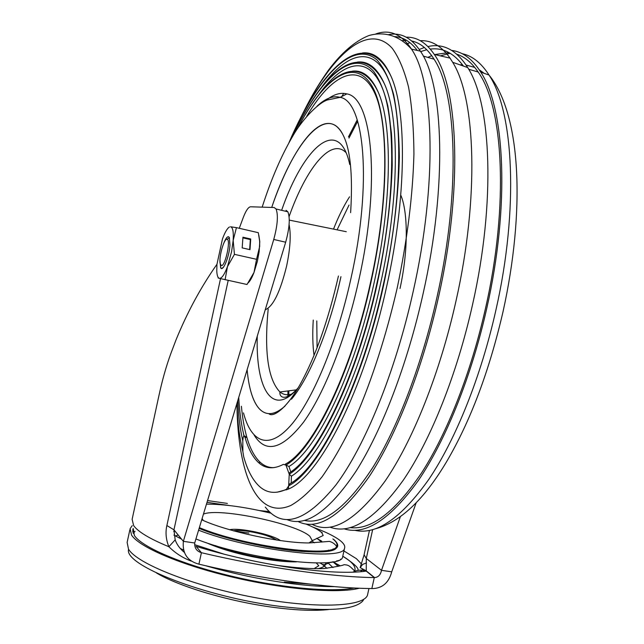 <?xml version="1.0" encoding="UTF-8"?>
<svg xmlns="http://www.w3.org/2000/svg" width="644" height="644" viewBox="0 0 644 644"><rect width="100%" height="100%" fill="white"/><g stroke="black" fill="none" stroke-linecap="round" stroke-linejoin="round"><path stroke-width="0.97" d="M363.771 599.258L362.878 600.868C354.699 610.053 326.983 611.881 279.729 606.334C204.583 596.964 123.833 565.046 128.542 549.348L128.55 549.227M195.929 538.972C247.682 559.7 341.811 570.399 342.616 556.931L342.898 555.651M312.863 527.098C325.421 531.751 334.494 536.211 340.072 540.493C343.928 543.52 345.401 546.144 344.508 548.374C343.767 561.318 250.653 550.523 198.585 530.205M129.871 529.746L127.126 542.417L128.526 549.179C137.051 563.677 192.25 585.718 253.301 597.278C314.369 608.958 363.458 607.018 367.458 595.257L367.917 593.172M359.368 588.222C338.583 593.768 285.864 589.646 233.587 577.394C181.27 565.174 139.41 547.239 131.569 535.132L130.104 528.668L132.213 525.665M133.211 528.45L134.387 535.542C142.034 547.134 181.262 564.136 230.93 576.034C280.567 587.964 331.877 592.593 354.111 587.98M133.211 533.409L135.023 531.316M400.302 516.826L381.498 570.326C380.604 574.826 378.302 577.257 374.591 577.612L374.285 577.604C330.815 576.911 264.241 567.581 201.419 552.705L196.082 546.354C226.535 555.619 258.131 562.703 290.879 567.597C324.165 572.291 349.289 573.466 366.243 571.123C361.542 569.578 357.05 569.94 352.767 572.202M207.014 502.32L229.667 505.572M259.645 510.587L269.369 511.626M227.388 503.423L207.545 500.573M220.53 278.659L166.877 525.528C165.299 532.475 165.967 539.543 168.881 546.724C149.819 538.867 138.074 531.823 133.63 525.601L132.125 519.338L158.585 397.195C162.079 380.797 166.216 366.098 171.014 353.081L175.965 340.032C187.259 312.324 200.92 287.079 216.948 264.298M239.278 228.29L243.15 217.817C245.847 210.709 248.318 207.03 250.58 206.78L274.135 207.513L276.067 208.986C278.361 215.128 277.588 225.287 273.748 239.463L183.355 541.33L194.713 542.989L285.678 242.208C289.526 228.081 290.259 217.946 287.86 211.796L286.057 210.322M296.377 561.882C288.874 561.971 279.907 561.262 269.458 559.765C244.269 555.844 223.17 550.137 206.161 542.651M215.225 545.557C230.979 551.481 248.785 555.957 268.661 558.976L286.934 560.844M194.713 542.989C194.432 548.012 196.67 551.248 201.419 552.705L198.916 564.168C261.722 579.085 328.327 588.205 371.854 588.552L374.285 577.604L366.243 571.123L366.283 558.469L381.498 570.326L391.721 571.824L416.169 502.779M371.854 588.552L372.321 588.592C382.351 588.342 388.815 582.748 391.721 571.824M184.385 552.431C179.909 548.744 176.842 544.558 175.176 539.873L173.952 529.819L183.355 541.33C182.252 553.438 187.436 561.053 198.916 564.168M191.3 561.109C182.816 557.954 175.345 553.164 168.881 546.724L175.176 539.873M374.591 577.612L366.17 570.826L360.157 567.606L362.685 564.394L366.508 562.888M180.135 548.35L183.629 550.113M221.294 265.529L220.127 263.364C218.791 256.851 224.072 238.296 227.002 239.262L227.107 239.286C231.14 239.697 225.07 267.091 221.294 265.529M224.281 242.152C225.875 238.457 227.284 236.646 228.515 236.726M223.565 243.706C225.988 237.572 227.912 235.519 229.344 237.539L229.964 245.131C229.224 257.109 222.695 272.645 220.602 267.638L219.974 260.031M247.022 284.471L254.002 272.468L256.553 259.299L234.448 254.356L227.469 266.624C224.386 274.722 221.673 278.627 219.322 278.353L247.006 284.495M218.107 277.942L219.322 278.353C217.825 277.862 216.972 275.374 216.77 270.891L216.948 264.346L222.462 238.972C224.917 232.275 227.252 228.282 229.481 227.002L228.853 227.396M225.102 279.754L227.469 266.624L231.582 251.699L233.168 240.405L234.448 254.356M242.184 247.884L250.001 249.655L250.725 238.996L242.949 237.217L242.184 247.884M236.437 227.638L230.528 226.769C232.83 227.308 233.708 231.856 233.168 240.405L236.437 227.638L258.3 232.685L259.645 241.098L259.677 246.435L256.553 259.299M248.254 282.837C250.154 280.945 252.07 277.483 254.002 272.468L257.31 261.561L259.121 251.876L259.79 241.621L258.832 235.157M221.528 268.451L220.707 267.663L219.974 261.746M249.647 249.574L250.331 239.568L242.901 237.869M250.331 239.568L250.725 238.996M342.069 133.026C325.317 104.014 292.626 144.795 271.712 207.432C287.248 161.757 308.669 126.538 326.025 123.64C329.792 122.988 333.262 123.873 336.442 126.296C348.79 136.641 353.516 165.428 350.626 212.657M340.95 276.654C329.454 329.591 309.37 378.044 291.458 399.224M268.814 413.617C273.692 413.907 279.102 411.387 285.034 406.05C276.509 413.601 269.168 415.517 263.002 411.806C258.912 409.302 255.555 404.641 252.915 397.839C250.073 390.401 248.141 381.015 247.127 369.688C248.624 386.448 252.07 398.725 257.463 406.509C260.651 410.944 264.434 413.311 268.814 413.617C272.162 417.65 285.228 410.759 300.128 384.476C315.439 356.776 328.207 320.615 338.438 275.994M244.052 435.795C243.48 435.98 243.07 437.598 242.796 440.649L242.869 451.589L243.674 456.628C247.521 470.547 252.907 480.593 259.83 486.775C267.244 493.28 276.139 494.093 286.516 489.231L288.665 485.85L289.237 474.217L285.944 465.097L283.4 464.364C273.684 469.428 265.4 468.84 258.542 462.601C252.842 457.337 248.343 448.949 245.05 437.437L244.052 435.795C241.275 424.799 239.504 411.999 238.739 397.404C239.504 411.999 241.275 424.799 244.052 435.795M357.452 62.074C368.408 60.834 377.44 68.184 384.54 84.114C399.747 117.619 399.385 199.551 380.363 284.503C359.899 379.01 320.615 458.584 291.386 476.19L289.237 474.217L289.639 472.648L290.412 472.124M289.639 472.648C318.088 455.389 356.72 376.78 376.837 283.754C395.537 200.984 395.625 120.895 382.488 88.51C368.537 53.935 342.946 61.156 319.094 94.241M352.493 71.162C362.854 69.955 371.387 76.853 378.084 91.85C392.607 123.737 392.172 202.055 374.011 283.231C354.425 373.753 316.84 450.043 288.947 466.506L290.782 471.843M243.424 433.235L243.947 435.827M362.467 52.969C374.035 51.697 383.574 59.514 391.085 76.411C406.976 111.549 406.686 197.072 386.811 285.791C364.118 390.699 319.561 476.198 288.432 489.078L288.665 485.85L289.824 483.805C319.851 467.834 361.687 384.742 383.244 285.042C402.782 198.561 402.838 114.938 389.032 80.878C374.253 44.13 347.156 51.858 322.089 86.505M289.824 483.805L290.581 483.274M286.709 489.867L286.483 489.247L288.432 489.078L277.081 492.209M388.582 34.655C400.745 32.2 411.355 37.714 420.403 51.19C443.724 84.211 447.467 185.681 423.132 293.535C407.394 364.448 381.812 430.627 355.987 471.287C329.116 511.256 306.142 527.38 287.079 519.652M411.733 40.991C420.138 42.802 427.584 48.872 434.08 59.208C456.982 93.396 460.661 192.347 437.083 296.715C422.11 364.102 397.823 427.27 372.804 467.496C346.77 507.222 323.972 524.868 304.411 520.424M297.89 521.455C317.403 531.22 341.127 516.335 369.052 476.793C395.875 436.439 422.48 369.262 438.54 296.981C462.907 189.207 458.456 87.64 434.289 54.442C426.175 42.601 416.821 36.853 406.211 37.199M420.25 40.685C431.472 40.137 441.398 45.949 450.035 58.129L452.676 62.291C475.683 98.645 479.426 197.442 456.016 300.893C439.852 373.536 412.659 440.907 385.128 481.036C356.438 520.328 332.03 534.729 311.889 524.248M330.01 527.162C350.851 534.866 375.38 519.056 403.603 479.732C430.683 439.731 456.95 374.599 472.551 304.628C495.8 202.095 491.404 103.95 467.713 67.564C456.54 50.023 443.273 43.019 427.922 46.553M424.364 47.495L419.236 49.443M357.243 119.856L348.468 136.874M368.416 77.715L368.771 77.256M374.929 69.649L375.291 69.222M406.34 44.09L409.946 42.681M412.699 41.844L413.859 41.562M427.809 57.388L431.713 55.642M434.716 54.539L448.997 52.623M456.838 54.201C464.71 56.825 471.802 62.75 478.122 71.991C503.342 106.542 509.058 204.72 485.665 307.623C471.199 372.377 447.186 433.122 421.756 472.64C395.255 511.779 371.419 530.109 350.239 527.629M348.976 138.082L357.686 121.273M420.661 51.592L426.763 49.725M430.289 49.113C442.774 47.439 453.819 53.09 463.414 66.058M451.718 50.417C462.714 51.77 472.39 59.015 480.754 72.144C505.033 108.554 509.976 206.128 486.872 307.856C471.513 376.635 445.487 440.705 418.407 480.432C390.167 519.531 365.389 535.663 344.073 528.821M325.462 100.81C333.117 94.499 340.249 92.197 346.866 93.895C372.312 97.502 380.934 182.107 358.805 280.188C345.772 339.364 324.093 393.782 303.606 422.102C282.233 449.44 265.779 453.819 254.227 435.231M241.411 406.292C242.49 418.069 244.309 428.437 246.885 437.389C250.194 448.868 254.702 457.232 260.418 462.473C264.386 466.023 268.862 467.745 273.861 467.641M288.947 466.506L285.944 465.097L285.316 464.147M285.292 464.163C312.573 450.18 350.803 373.81 370.525 282.491C388.38 203.44 388.501 126.892 376.032 96.165C360.994 59.031 331.974 73.496 306.737 116.25M245.05 437.437L246.885 437.389L244.1 435.787M288.786 395.915L288.866 390.828M287.94 390.948L287.852 396.382M341.779 96.52L343.727 93.348M365.945 63.547L366.323 63.136M373.874 55.674L374.349 55.247M401.808 40.636L406.622 40.363M394.45 36.611C402.935 36.941 410.55 41.554 417.288 50.465M291.386 476.19L291.233 482.654M233.176 530.761C236.557 530.173 241.661 530.374 248.487 531.381C261.416 533.554 270.858 536.46 276.823 540.091M280.478 540.622C272.798 534.568 239.19 527.38 229.61 529.746M328.746 609.522C314.972 611.051 296.876 610.375 274.457 607.485C230.294 601.826 179 586.62 156.444 572.951M311.857 540.968L314.401 542.82M321.75 541.185L318.257 539.229M333.141 548.841L334.003 549.694M199.125 528.426C225.633 539.06 270.665 549.155 301.666 551.409C333.56 552.963 344.298 549.01 333.874 539.543M322.185 532.58L321.171 532.097M332.884 538.923C336.514 541.813 337.746 544.285 336.587 546.345C334.22 558.179 244.1 546.506 199.358 527.637M309.611 542.94L312.308 540.662L309.82 536.259C296.023 523.508 218.662 507.351 203.448 514.129M343.936 550.95L356.406 558.686L361.526 564.055M360.922 571.735L362.331 569.521L360.592 571.759M205.597 565.722C231.285 573.16 257.463 578.803 284.117 582.651L285.445 582.844C304.322 585.436 320.672 586.7 334.518 586.628M285.678 242.208L273.748 239.463M325.735 562.703L325.606 564.305C324.922 566.245 322.338 567.718 317.854 568.708M327.007 568.314L322.564 564.603M321.179 563.669L320.044 562.953M178.219 535.035L175.418 535.969M173.719 531.453L174.991 531.091M328.432 563.291L332.964 567.565M333.302 561.745L339.71 565.891M310.649 584.189L284.326 582.12M166.877 525.528L173.952 529.819L228.193 280.422M364.093 554.709L366.283 558.469L372.659 529.65M357.927 570.407C359.119 568.298 354.071 563.572 342.777 556.223C352.389 561.971 356.357 566.913 354.683 571.051L354.506 571.381M174.669 530.696L178.943 535.929M320.849 562.937C321.75 564.611 323.336 565.07 325.606 564.305L330.726 562.18M349.74 164.51C339.034 114.713 303.702 146.446 281.629 210.314M289.108 216.561C306.037 168.406 331.016 137.043 346.07 152.676M314.039 355.48C312.678 345.055 312.412 333.246 313.258 320.06M317.073 347.905L316.792 320.921M289.092 224.587C291.128 234.488 290.315 248.23 286.661 265.827C280.293 291.829 273.153 306.472 265.248 309.764M333.52 229.111C338.43 216.585 343.775 205.822 349.555 196.814M337.086 229.836L349.04 205.05M257.262 336.168C255.588 389.121 272.549 418.254 298.188 387.825M291.651 394.064C287.24 395.416 283.336 394.724 279.939 391.979C268.001 379.533 264.088 351.898 268.194 309.056M400.037 288.456C409.318 245.75 407.105 209.308 400.761 195.116M242.78 440.907C240.099 429.186 238.441 415.742 237.789 400.56C238.441 415.742 240.099 429.186 242.78 440.907M242.869 451.589C239.496 437.912 237.499 421.917 236.871 403.603C237.499 421.917 239.496 437.912 242.869 451.589M288.665 485.85C319.255 470.192 361.727 386.352 383.639 285.107C361.727 386.352 319.255 470.192 288.665 485.85M289.237 474.217C318.136 456.532 356.937 377.521 377.223 283.827C356.937 377.521 318.136 456.532 289.237 474.217M285.944 465.097C313.604 449.464 351.278 373.27 370.896 282.555C351.278 373.27 313.604 449.464 285.944 465.097M297.713 128.253C322.588 80.259 352.179 56.857 370.485 83.672C388.791 110.035 390.675 193.063 370.896 282.555C390.675 193.063 388.791 110.035 370.485 83.672C352.179 56.849 322.588 80.259 297.713 128.253M292.819 135.997C319.07 79.655 352.059 47.181 373.681 71.379C379.485 79.445 384.202 90.973 387.841 105.97L391.415 132.922C394.072 173.63 389.137 228.25 377.223 283.827C386.102 241.428 391.101 201.966 392.22 165.452C392.196 142.718 390.739 122.891 387.841 105.97C384.21 90.973 379.485 79.445 373.681 71.379C352.059 47.181 319.07 79.655 292.819 135.997M288.923 142.791C316.301 79.172 352.292 38.399 377.022 59.981C383.687 67.459 389.193 78.866 393.54 94.185C397.074 111.718 399.006 132.624 399.336 156.895C398.604 195.285 393.218 239.753 383.639 285.107C393.218 239.753 398.604 195.285 399.336 156.895C399.006 132.624 397.074 111.718 393.54 94.185C389.193 78.866 383.687 67.459 377.022 59.981C352.292 38.399 316.301 79.172 288.923 142.791M301.142 116.894C330.428 56.366 367.37 21.027 392.172 48.22C398.837 57.292 404.295 70.26 408.554 87.117C411.975 106.147 413.762 128.478 413.923 154.117C412.836 195.349 407.274 239.938 397.227 287.884C386.32 335.299 371.838 380.145 355.569 417.562C344.524 440.971 333.391 460.669 322.193 476.657C311.165 490.309 300.692 499.929 290.774 505.5C256.706 520.231 238.038 473.388 236.976 406.364M375.685 33.979C389.491 28.964 401.421 34.003 411.484 49.105C434.257 82.005 437.542 183.411 413.223 291.321C395.255 372.498 364.746 446.493 335.886 484.996C305.876 521.89 282.354 529.247 265.304 507.086M440.335 55.859L450.148 53.275M462.126 53.677C472.253 55.787 481.221 62.911 489.029 75.042C513.679 111.468 518.967 208.688 495.952 309.901C480.955 376.99 455.598 439.627 428.912 479.241C401.099 518.331 376.378 535.357 354.739 530.302M459.897 64.827L462.481 64.786M466.127 65.06L474.757 67.427M479.184 69.721L484.224 73.36M317.009 106.204C325.333 98.419 333.045 95.473 340.153 97.349C364.512 101.132 372.385 183.395 350.948 278.506C336.619 343.679 311.809 402.001 290.09 426.175C268.282 450.381 251.088 442.146 243.48 412.885M233.313 530.801C237.105 530.197 242.168 530.398 248.504 531.397C259.347 532.886 268.749 535.776 276.695 540.075M325.389 609.586L323.61 609.989M161.362 575.672L159.817 574.512M316.759 538.263L321.734 542.103M199.205 528.152L203.359 530.052M304.282 551.586L314.884 551.127M328.561 550.105L329.358 550.95M344.508 548.374L342.616 556.931M199.125 528.41C243.255 546.796 331.958 558.912 336.611 547.577L336.587 546.345C334.824 543.858 332.433 542.208 329.406 541.395L309.209 542.94C281.339 543.206 226.479 531.389 201.733 519.789M305.723 523.966C313.282 526.993 318.595 529.851 321.67 532.532L323.208 535.494L312.308 540.662L308.983 542.94M206.466 504.147C224.257 504.123 245.807 507.15 271.124 513.212M203.311 520.497L202.119 518.509M233.869 530.954L248.882 533.071M368.948 588.503L367.458 595.257M132.809 532.177L132.922 529.151M287.86 211.796L276.067 208.986M316.341 562.985L318.804 565.754L314.787 568.161M332.98 561.81L338.172 566.374M340.104 565.762L337.416 564.281M364.093 554.701L369.463 530.414M360.157 567.606L363.965 555.265M354.812 571.26L354.683 571.051C349.048 565.191 348.251 565.021 343.993 564.683C343.461 565.368 336.981 566.639 324.552 568.491C312.751 569.063 297.383 568.089 278.45 565.569L274.883 565.038M173.888 535.1L181.552 539.117M194.641 544.671L224.547 554.315M330.638 562.494L332.264 561.938M336.53 560.956C339.308 560.497 340.668 559.942 340.628 559.274L340.692 559.097M227.107 239.286L229.449 237.773M259.79 241.621L259.645 241.098M223.879 266.64L222.083 268.387M289.285 220.111L346.279 231.703M298.22 387.76C285.477 402.049 279.158 397.485 279.939 391.979L296.312 389.862M297.649 128.341C324.987 75.3 357.983 50.948 378.084 91.85M292.779 136.061C322.733 71.299 361.574 37.07 384.54 84.114M288.898 142.839C320.978 67.556 365.389 23.482 391.085 76.411M467.713 67.564L452.676 62.291M478.122 71.991L468.703 69.262M375.259 528.845C400.109 522.252 423.905 499.857 446.63 461.643C470.482 421.015 489.295 371 503.053 311.599C524.86 212.947 521.978 115.703 489.029 75.042L480.754 72.144M262.156 207.143C271.277 178.863 281.645 154.906 293.262 135.264C301.038 121.555 316.969 103.579 327.216 100.013L340.153 97.349L346.866 93.895M260.418 462.473L258.542 462.601M244.97 436.06L244.487 436.069M434.289 54.442L450.035 58.129M423.245 56.06L434.08 59.208M300.273 118.585C309.128 100.649 315.504 88.598 328.512 70.099C341.714 52.534 355.182 41.007 368.923 35.533C387.672 30.292 401.896 38.479 411.484 49.105L420.403 51.19"/></g></svg>
